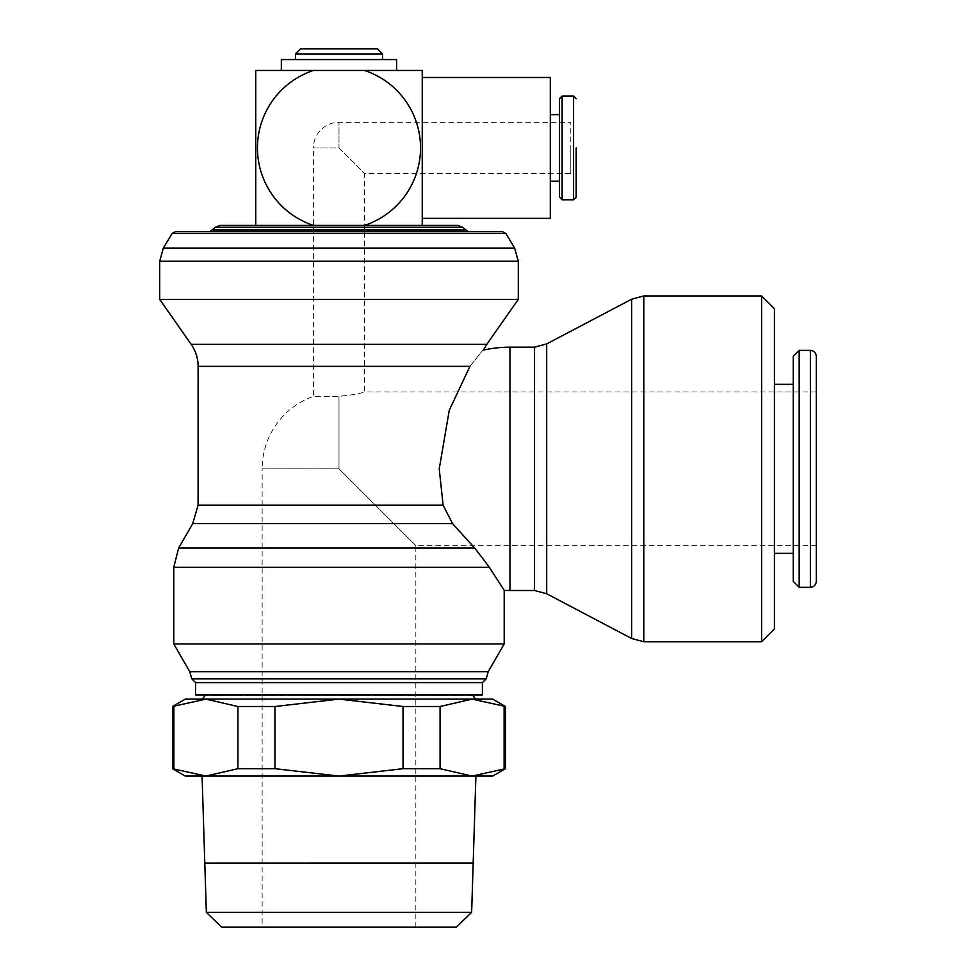 <?xml version="1.0" encoding="UTF-8"?>
<svg xmlns="http://www.w3.org/2000/svg" width="976" height="976" viewBox="0 0 976 976"><rect width="100%" height="100%" fill="white"/><g stroke="black" fill="none" stroke-linecap="round" stroke-linejoin="round"><path stroke-width="0.73" stroke-dasharray="4.88 3.66" d="M198.116 366.366L469.932 366.366L449.277 410.213L439.237 468.834L443.104 505.202L452.535 523.636L474.775 548.085L489.379 567.337L173.777 567.349M469.846 366.512C486.987 344.906 486.987 344.906 469.846 366.512M185.306 699.109L492.673 699.109M209.718 231.678L468.26 231.678L209.718 231.678M474.775 548.085L178.608 548.085M205.155 694.924L472.823 694.924L205.155 694.924M475.678 699.109L338.989 699.109L274.951 706.502L237.912 706.502L205.899 699.109L172.496 706.502M505.483 706.502L472.079 699.109L440.066 706.502L403.027 706.502L338.989 699.109L472.079 699.109M172.496 768.685L205.899 776.079L185.306 776.079M492.673 776.079L472.079 776.079L505.483 768.685M458.293 863.162L219.685 863.162M475.898 776.079L202.081 776.079M456.292 927.2L221.686 927.2M471.64 912.316L206.339 912.316M204.801 863.223L473.177 863.223M458.293 863.223L219.685 863.223L458.293 863.223M219.685 863.101L458.293 863.101L219.685 863.101M631.631 638.475L631.631 299.205M546.694 593.762L546.694 343.906M816.302 581.379L816.302 356.301M774.432 553.368L774.432 384.312L774.432 553.368M793.256 384.312L793.256 553.368L793.256 384.312M420.558 147.937A81.569 81.569 0 0 0 364.463 70.455L422.242 70.455L422.242 225.407L364.487 225.407A81.569 81.569 0 0 0 420.558 147.937M255.749 225.407L313.491 225.407L255.749 225.407L255.749 70.455L313.516 70.455A81.569 81.569 0 0 0 313.491 225.407L422.242 225.407M550.305 218.368L550.305 77.494M550.305 181.231L550.305 114.631L550.305 181.231M559.529 114.631L559.529 181.231L559.529 114.631M382.531 53.924L295.447 53.924M377.407 48.8L300.571 48.8M382.531 59.56L295.447 59.56L382.531 59.56M281.356 70.455L396.622 70.455L281.356 70.455M396.622 59.56L281.356 59.56M816.302 545.682L415.837 545.682L415.837 927.2L262.154 927.2L262.154 468.834L338.989 468.834L415.837 545.682L338.989 468.834L262.154 468.834A76.848 76.848 0 0 1 313.381 396.39L338.989 396.39L357.094 394.158L364.609 391.998L357.094 394.158L338.989 396.39L313.381 396.39L313.381 147.937L338.989 147.937L364.609 173.545L338.989 147.937L338.989 122.317L338.989 147.937L313.381 147.937A25.62 25.62 0 0 1 338.989 122.317L570.801 122.317L570.801 147.937L570.801 122.317M816.302 391.998L364.609 391.998L364.609 173.545L570.801 173.545L570.801 147.937L570.801 173.545M262.154 927.2L415.837 927.2M559.529 197.213L559.529 98.661M562.115 199.799L562.115 96.063M313.516 70.455L364.463 70.455M364.487 225.407L313.491 225.407M793.256 581.379L793.256 356.301M799.173 587.308L799.173 350.372M774.432 628.922L774.432 308.745M761.622 641.732L761.622 295.948M489.391 567.349L504.202 590.37M205.899 776.079L472.079 776.079L205.899 776.079L237.912 768.685L274.951 768.685L338.989 776.079L403.027 768.685L440.066 768.685L472.079 776.079M173.874 706.502L173.874 768.685M504.104 768.685L504.104 706.502M237.912 768.685L237.912 706.502M274.951 706.502L274.951 768.685M403.027 768.685L403.027 706.502M440.066 706.502L440.066 768.685M482.425 694.924L195.554 694.924M482.425 682.627L195.554 682.627M486.207 678.832L191.772 678.832M488.195 671.695L189.783 671.695M504.202 643.977L173.777 643.977M452.535 523.636L192.723 523.636M443.104 505.202L198.091 505.202M518.293 299.376L159.698 299.376M505.897 233.532L172.081 233.532M502.542 231.678L175.448 231.678M465.186 229.958L212.792 229.958M462.502 227.286L215.476 227.286M457.976 225.407L220.003 225.407M486.817 344.321L191.162 344.321M472.823 695.388L205.155 695.388M518.293 261.251L159.698 261.251M514.633 248.063L163.346 248.063M643.794 641.732L643.794 295.948M534.531 590.504L534.531 347.175M509.96 590.504L509.96 347.175M810.385 587.308L810.385 350.372M573.583 199.799L573.583 96.063M338.989 396.39L338.989 468.834L338.989 396.39"/><path stroke-width="1.46" d="M195.554 682.627L482.425 682.627L482.425 694.924L195.554 694.924L195.554 682.627L191.772 678.832L189.783 671.695L173.777 643.977L173.777 567.349L489.391 567.349L474.775 548.085L452.535 523.636L443.104 505.202L439.237 468.834L449.277 410.213L469.932 366.366L198.116 366.366L198.091 505.202L443.104 505.202M469.846 366.512C486.987 344.906 486.987 344.906 469.846 366.512M205.899 699.109L185.306 699.109L172.496 706.502L205.899 699.109L237.912 706.502L274.951 706.502L338.989 699.109L205.899 699.109M209.718 231.678L215.476 227.286L220.003 225.407L457.976 225.407L462.502 227.286L468.26 231.678M215.476 227.286L462.502 227.286M212.792 229.958L465.186 229.958M172.081 233.532L175.448 231.678L502.542 231.678L505.897 233.532L514.633 248.063L163.346 248.063L172.081 233.532L505.897 233.532M159.698 299.376L159.698 261.251L518.293 261.251L518.293 299.376L486.817 344.321L191.162 344.321L159.698 299.376L518.293 299.376M173.777 567.349L178.608 548.085L192.723 523.636L198.091 505.202M192.723 523.636L452.535 523.636M178.608 548.085L474.775 548.085M173.777 643.977L504.202 643.977L488.195 671.695L486.207 678.832L482.425 682.627M489.391 567.349L504.202 590.37L504.202 643.977M189.783 671.695L488.195 671.695M191.772 678.832L486.207 678.832M472.823 694.924L205.155 694.924M505.483 706.502L492.673 699.109L472.079 699.109L505.483 706.502L505.483 768.685L472.079 776.079L475.898 776.079L473.177 863.138L458.293 863.162M504.104 706.502L504.104 768.685M219.685 863.162L204.801 863.162L202.081 776.079L205.899 776.079L172.496 768.685L172.496 706.502M173.874 768.685L173.874 706.502M172.496 768.685L185.306 776.079L492.673 776.079L505.483 768.685M456.292 927.2L471.64 912.316L473.177 863.223L204.801 863.223L206.339 912.316L221.686 927.2L456.292 927.2M534.531 347.175L546.694 343.906L631.631 299.205L643.794 295.948L761.622 295.948L761.622 641.732L643.794 641.732L631.631 638.475L546.694 593.762L534.531 590.504L509.96 590.504L509.96 347.175L534.531 347.175L534.531 590.504M631.631 299.205L631.631 638.475M546.694 343.906L546.694 593.762M761.622 295.948L774.432 308.745L774.432 628.922L761.622 641.732M810.385 350.372C813.947 350.689 815.924 352.665 816.302 356.301L816.302 581.379C815.924 585.014 813.947 586.979 810.385 587.308L799.173 587.308L793.256 581.379L793.256 356.301L799.173 350.372L810.385 350.372L810.385 587.308M799.173 350.372L799.173 587.308M774.432 384.312L793.256 384.312M793.256 553.368L774.432 553.368M422.242 225.407L422.242 70.455L364.463 70.455A81.569 81.569 0 0 1 364.487 225.407M313.491 225.407A81.569 81.569 0 0 1 313.516 70.455L255.749 70.455L255.749 225.407M422.242 77.494L550.305 77.494L550.305 218.368L422.242 218.368M576.182 147.937L576.182 197.213L576.182 147.937M562.115 96.063L573.583 96.063L573.583 199.799L562.115 199.799L559.529 197.213L559.529 98.661L562.115 96.063L562.115 199.799M550.305 114.631L559.529 114.631M559.529 181.231L550.305 181.231M382.531 59.56L382.531 53.924L377.407 48.8L300.571 48.8L295.447 53.924L295.447 59.56M396.622 70.455L396.622 59.56L281.356 59.56L281.356 70.455M295.447 53.924L382.531 53.924M364.463 70.455L313.516 70.455M204.801 863.162L473.177 863.101M206.339 912.316L471.64 912.316M472.079 699.109L338.989 699.109L403.027 706.502L440.066 706.502L472.079 699.109L475.678 699.109L472.823 695.388M472.079 776.079L440.066 768.685L403.027 768.685L338.989 776.079L274.951 768.685L237.912 768.685L205.899 776.079M274.951 768.685L274.951 706.502M237.912 706.502L237.912 768.685M403.027 706.502L403.027 768.685M440.066 768.685L440.066 706.502M643.794 295.948L643.794 641.732M509.96 347.175A121.671 121.671 0 0 0 483.486 350.091L486.817 344.321M191.162 344.321C195.737 350.957 198.055 358.302 198.116 366.366M205.155 695.388L202.3 699.109M518.293 261.251L514.633 248.063M573.583 199.799L576.182 197.213M573.583 96.063L576.182 98.661M504.202 590.37A121.671 121.671 0 0 0 509.96 590.504M159.698 261.251L163.346 248.063"/></g></svg>
